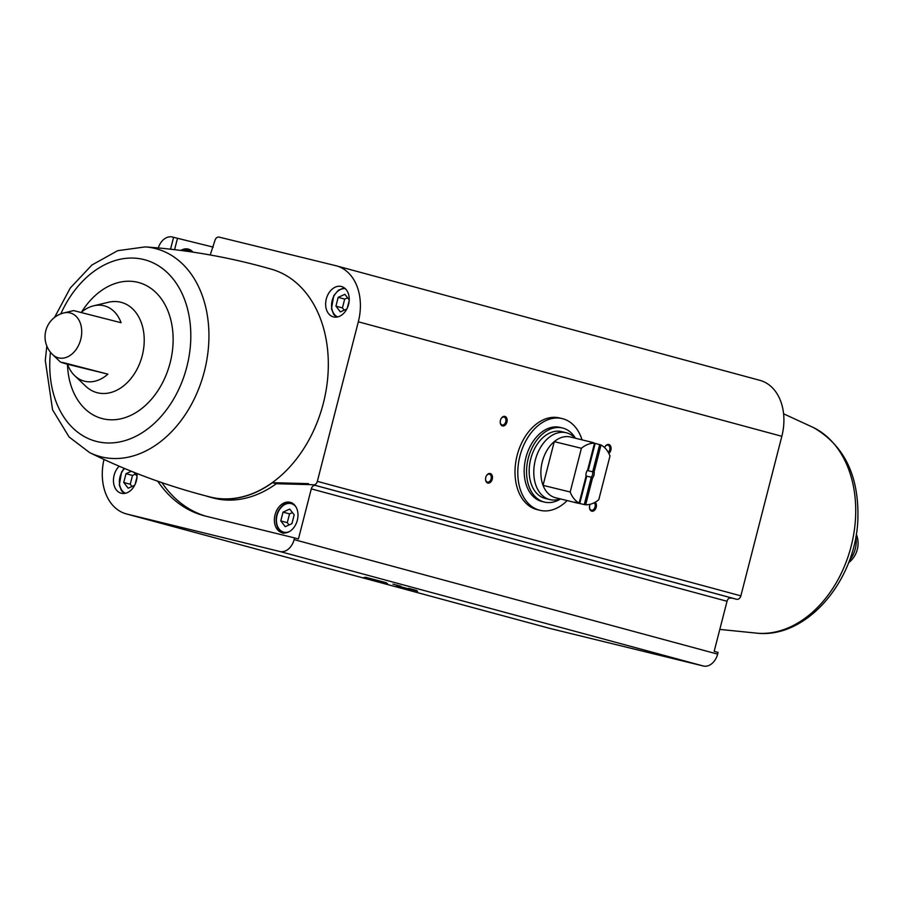 <?xml version="1.0" encoding="UTF-8"?>
<svg xmlns="http://www.w3.org/2000/svg" width="903" height="903" viewBox="0 0 903 903"><rect width="100%" height="100%" fill="white"/><g stroke="black" fill="none" stroke-linecap="round" stroke-linejoin="round"><path stroke-width="1.35" d="M567.174 500.578A47.182 32.294 -76.2 0 1 539.881 510.285L537.104 509.608A47.182 32.294 -76.2 0 1 516.956 456.094A47.182 32.294 -76.2 0 1 559.544 417.954L562.332 418.631A47.182 32.294 -76.2 0 1 582.04 439.851M213.232 247.117L172.338 237.004A14.945 10.892 -74.9 0 0 158.307 247.964M714.171 651.356L718.066 652.406L717.625 654.122A14.945 10.892 -74.9 0 1 703.324 665.996L550.469 628.578A49.146 35.827 -74.9 0 1 549.859 628.42L126.341 513.909A49.146 35.827 -74.9 0 0 126.951 514.067L279.806 551.496A14.945 10.892 -74.9 0 0 294.107 539.61L294.547 537.906L298.441 538.956L311.298 488.873L727.028 601.274L714.171 651.356M730.629 597.775L736.735 599.299A4.323 3.149 -74.9 0 0 740.866 595.856L781.84 436.296A49.146 35.827 -74.9 0 0 759.863 380.332L336.345 265.832A49.146 35.827 -74.9 0 0 335.735 265.674L219.068 237.105A4.323 3.149 -74.9 0 0 214.925 240.548L210.218 254.973M731.994 598.136L729.387 598.068M336.345 265.832A49.146 35.827 -74.9 0 1 358.322 321.795L317.348 481.355A4.323 3.149 -74.9 0 1 313.206 484.798L315.44 485.442A4.323 3.149 -74.9 0 0 311.298 488.873M315.44 485.442L731.159 597.831A4.323 3.149 -74.9 0 0 727.028 601.274M136.94 473.499A15.723 11.468 105.1 0 1 121.149 493.219A15.723 11.468 105.1 0 1 113.496 481.909A15.723 11.468 105.1 0 1 119.173 466.208M173.59 237.308L170.532 249.205M103.992 459.458A49.146 35.827 -74.9 0 0 126.341 513.909M157.754 481.22A137.617 100.323 -74.9 0 0 203.886 515.681A137.617 100.323 -74.9 0 0 205.579 516.121L294.547 537.906M63.899 312.923A24.573 24.573 0 0 0 52.634 354.586A23.218 16.931 105.1 0 0 80.739 339.415A23.218 16.931 105.1 0 0 70.073 312.901A23.218 16.931 105.1 0 0 63.899 312.923L73.617 310.598L121.092 322.732A38.953 28.399 -74.9 0 0 103.992 305.767A38.953 28.399 -74.9 0 0 93.63 305.812A38.953 28.399 -74.9 0 0 81.225 312.393M107.897 374.147L67.511 364.259A38.953 28.399 -74.9 0 0 74.735 375.716A38.953 28.399 -74.9 0 0 107.897 374.147L63.932 362.78C59.327 361.776 60.524 362.272 67.511 364.259L60.411 362.024L52.634 354.586M379.587 581.645L387.601 583.744L379.587 581.645M363.999 577.435L372.002 579.534L363.999 577.435M365.388 577.231L386.461 582.762L365.388 577.231M396.564 585.663L417.637 591.194L396.564 585.663M392.963 584.128L400.966 586.228L392.963 584.128M408.551 588.338L416.554 590.438L408.551 588.338M506.933 422.051A4.91 3.364 -76.2 0 1 503.084 426.013A4.91 3.364 -76.2 0 1 500.217 422.062A4.91 3.364 -76.2 0 1 501.03 418.778A4.91 3.364 -76.2 0 1 505.432 416.622A4.91 3.364 -76.2 0 1 506.933 422.051M595.212 502.215A4.91 3.364 -76.2 0 1 596.206 507.272A4.91 3.364 -76.2 0 1 592.345 511.233A4.91 3.364 -76.2 0 1 589.49 507.283A4.91 3.364 -76.2 0 1 590.144 504.292M604.615 447.617A4.91 3.364 -76.2 0 1 604.954 446.872A4.91 3.364 -76.2 0 1 609.367 444.716A4.91 3.364 -76.2 0 1 610.868 450.145A4.91 3.364 -76.2 0 1 608.848 453.419M492.27 479.166A4.91 3.364 -76.2 0 1 488.421 483.128A4.91 3.364 -76.2 0 1 485.554 479.188A4.91 3.364 -76.2 0 1 486.356 475.892A4.91 3.364 -76.2 0 1 490.769 473.748A4.91 3.364 -76.2 0 1 492.27 479.166M341.345 286.477A15.723 11.468 105.1 0 1 341.537 286.522A15.723 11.468 105.1 0 1 348.502 304.695A15.723 11.468 105.1 0 1 333.331 316.885A15.723 11.468 105.1 0 1 326.333 298.848A15.723 11.468 105.1 0 1 341.345 286.477M308.476 483.636L272.424 482.676A118.112 86.101 -74.9 0 1 208.977 496.853A118.112 86.101 -74.9 0 1 205.432 495.781M89.589 452.572C127.876 471.479 168.003 486.277 209.97 496.955A117.954 85.988 -74.9 0 0 210.478 497.079A117.954 85.988 -74.9 0 0 322.902 404.939A117.954 85.988 -74.9 0 0 271.532 269.229C229.915 257.31 187.801 249.871 145.191 246.903A107.626 78.448 105.1 0 1 154.932 248.427A107.626 78.448 105.1 0 1 204.383 371.314A107.626 78.448 105.1 0 1 101.407 456.884A107.626 78.448 105.1 0 1 89.589 452.572L69.091 436.984L52.566 409.804L45.285 360.444L46.832 346.03M486.288 476.039A4.063 2.777 -76.2 0 1 489.392 474.199A4.063 2.777 -76.2 0 1 491.108 478.872A4.063 2.777 -76.2 0 1 487.451 482.089A4.063 2.777 -76.2 0 1 485.554 479.019M604.886 447.008A4.063 2.777 -76.2 0 1 607.99 445.168A4.063 2.777 -76.2 0 1 609.706 449.841A4.063 2.777 -76.2 0 1 608.272 452.358M594.197 502.768A4.063 2.777 -76.2 0 1 595.032 506.967A4.063 2.777 -76.2 0 1 591.386 510.184A4.063 2.777 -76.2 0 1 589.49 507.125M500.951 418.913A4.063 2.777 -76.2 0 1 504.055 417.073A4.063 2.777 -76.2 0 1 505.77 421.746A4.063 2.777 -76.2 0 1 502.124 424.963A4.063 2.777 -76.2 0 1 500.217 421.904M192.971 252.14A15.723 11.468 -74.9 0 0 188.4 249.126A15.723 11.468 -74.9 0 0 188.196 249.081A15.723 11.468 -74.9 0 0 180.814 250.436M282.278 532.77A15.723 11.468 -74.9 0 0 297.29 520.399A15.723 11.468 -74.9 0 0 290.292 502.35A15.723 11.468 -74.9 0 0 290.1 502.305A15.723 11.468 -74.9 0 0 275.076 514.676A15.723 11.468 -74.9 0 0 282.075 532.725A15.723 11.468 -74.9 0 0 282.278 532.77M177.485 238.358L174.584 249.668M161.908 482.654A137.617 100.323 -74.9 0 0 205.85 516.189M312.37 484.685L276.318 483.726L272.424 482.676M208.977 496.853L212.871 497.914A118.112 86.101 -74.9 0 0 276.318 483.726M135.089 484.414L137.008 476.942M131.33 471.264L126.002 473.68L123.745 482.473L128.192 488.23L134.649 485.306M137.042 476.276L134.005 472.337M291.929 523.65L294.186 514.857L289.739 509.089L283.045 512.125L280.788 520.918L285.224 526.686L291.929 523.65M347.271 308.081L349.19 300.62M349.224 299.943L344.89 294.322L338.185 297.347L335.927 306.151L340.375 311.907L346.831 308.984M292.425 512.577L289.536 513.886L287.278 522.679L280.788 520.918M289.536 513.886L283.045 512.125M287.278 522.679L289.039 524.959M135.382 474.131L132.504 475.441L130.246 484.234L123.745 482.473M132.504 475.441L126.002 473.68M130.246 484.234L131.996 486.503M347.576 297.798L344.686 299.107L342.429 307.9L335.927 306.151M344.686 299.107L338.185 297.347M342.429 307.9L344.178 310.18M592.526 478.037L585.663 504.777A31.255 21.39 -76.2 0 0 598.768 499.731L609.988 456.004A31.255 21.39 -76.2 0 0 601.014 444.987L594.151 471.727A5.903 4.041 -76.2 0 1 592.526 478.037L591.262 477.394L584.275 504.574L585.663 504.777M586.024 476.287L579.162 503.027A31.255 21.39 -76.2 0 1 570.188 492L543.042 485.351A31.255 21.39 -76.2 0 1 554.261 441.635A31.255 21.39 -76.2 0 1 570.369 436.996L591.95 442.278A31.255 21.39 103.8 0 0 589.975 441.939L594.513 443.226L587.65 469.966A5.903 4.041 -76.2 0 0 586.894 471.129A5.903 4.041 -76.2 0 0 585.923 475.08A5.903 4.041 -76.2 0 0 586.024 476.287L586.036 475.836A4.831 3.307 -76.2 0 1 585.923 474.876M570.188 492L581.408 448.283A31.255 21.39 -76.2 0 1 594.513 443.226L594.524 443.17A31.255 21.39 103.8 0 0 594.513 443.159L595.179 443.396L588.169 470.711L587.435 470.395A4.831 3.307 -76.2 0 0 586.803 471.31M601.014 444.987L595.179 443.396M581.408 448.283L554.261 441.635L543.042 485.351A31.255 21.39 -76.2 0 0 555.164 497.632A31.255 21.39 -76.2 0 0 555.503 497.722L577.085 503.005A31.255 21.39 103.8 0 0 579.071 503.343L584.275 504.574M594.185 443.023A31.255 21.39 103.8 0 0 591.95 442.278M579.162 503.027L574.522 502.113A31.255 21.39 103.8 0 0 577.085 503.005M594.151 471.727L592.628 471.795A4.831 3.307 -76.2 0 1 591.228 477.247L591.262 477.394M592.628 471.795L588.169 470.711M591.228 477.247L586.769 476.152L579.749 503.456M585.968 476.536L586.769 476.152M560.187 498.862A34.404 23.546 -76.2 0 1 549.882 499.585A34.404 23.546 -76.2 0 1 549.509 499.483A34.404 23.546 -76.2 0 1 535.265 460.293A34.404 23.546 -76.2 0 1 566.249 432.751A34.404 23.546 -76.2 0 1 575.053 438.147M549.882 499.585L545.288 498.456A34.404 23.546 -76.2 0 1 544.915 498.366A34.404 23.546 -76.2 0 1 530.671 459.164A34.404 23.546 -76.2 0 1 561.655 431.623L566.249 432.751M560.571 498.953A38.14 26.108 -76.2 0 1 544.407 502.079A38.14 26.108 -76.2 0 1 543.99 501.978A38.14 26.108 -76.2 0 1 528.199 458.532A38.14 26.108 -76.2 0 1 562.546 427.999A38.14 26.108 -76.2 0 1 575.437 438.237M544.407 502.079L542.037 501.504A38.14 26.108 -76.2 0 1 541.619 501.402A38.14 26.108 -76.2 0 1 525.828 457.945A38.14 26.108 -76.2 0 1 560.176 427.412L562.546 427.999M539.881 510.285A47.182 32.294 -76.2 0 1 539.373 510.161A47.182 32.294 -76.2 0 1 519.835 456.41A47.182 32.294 -76.2 0 1 562.332 418.631M599.705 444.502L592.718 471.682M294.107 539.61L717.625 654.122M855.886 536.574A23.218 16.931 105.1 0 1 855.276 548.821A23.218 16.931 105.1 0 1 849.418 560.481M93.63 305.812L108.337 302.291A46.742 34.077 105.1 0 1 120.765 302.234A46.742 34.077 105.1 0 1 139.322 364.349A46.742 34.077 105.1 0 1 85.661 386.168L74.735 375.716M126.951 514.067L550.469 628.578M279.806 551.496L703.324 665.996M313.206 484.798L736.735 599.299M317.348 481.355L740.866 595.856M358.322 321.795L781.84 436.296M81.518 312.145A70.434 51.336 105.1 0 1 137.798 282.312A70.434 51.336 105.1 0 1 171.954 354.1A70.434 51.336 105.1 0 1 115.708 419.624A70.434 51.336 105.1 0 1 67.465 364.248M60.828 313.872A93.98 68.515 105.1 0 1 143.656 259.5A93.98 68.515 105.1 0 1 188.219 360.861A93.98 68.515 105.1 0 1 105.753 442.888A93.98 68.515 105.1 0 1 50.455 352.215M783.601 413.811L813.547 427.604A107.626 78.448 105.1 0 1 850.694 547.997A107.626 78.448 105.1 0 1 757.933 633.274L719.804 629.402M125.449 493.264A14.741 10.746 105.1 0 1 119.388 482.383A14.741 10.746 105.1 0 1 124.603 468.499M289.186 531.686A14.741 10.746 105.1 0 1 276.465 518.886A14.741 10.746 105.1 0 1 291.15 503.603A14.741 10.746 105.1 0 1 295.902 506.831M183.93 250.853A14.741 10.746 105.1 0 1 189.258 250.379A14.741 10.746 105.1 0 1 192.553 252.072M337.632 316.942A14.741 10.746 105.1 0 1 332.248 300.304A14.741 10.746 105.1 0 1 345.285 288.655M54.575 317.393L70.265 288.023L91.903 265.008L117.65 250.695L145.191 246.903M813.547 427.604C844.486 445.563 859.25 476.276 857.85 519.733C855.762 579.974 807.767 637.947 757.933 633.274M848.549 562.783A24.573 24.573 0 0 0 856.292 534.147M124.208 468.341L121.578 472.021L119.298 485.013L121.487 490.713L124.174 493.478M292.03 502.824C286.646 501.933 282.176 504.484 278.621 510.477C272.435 521.55 279.241 533.741 284.027 533.244M189.337 249.442L182.948 250.718M344.28 287.831L338.365 290.224L333.76 295.699L331.48 308.691L333.67 314.379L336.356 317.145"/></g></svg>
